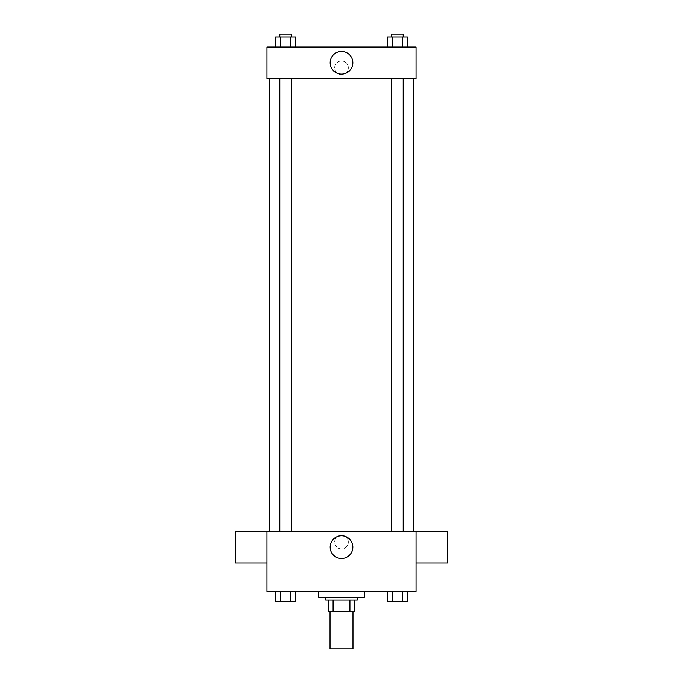 <?xml version="1.0" encoding="UTF-8"?>
<svg xmlns="http://www.w3.org/2000/svg" width="683" height="683" viewBox="0 0 683 683"><rect width="100%" height="100%" fill="white"/><g stroke="black" fill="none" stroke-linecap="round" stroke-linejoin="round"><path stroke-width="0.51" stroke-dasharray="3.42 2.56" d="M352.966 648.85L330.034 648.85M352.966 611.592L330.034 611.592L352.966 611.592M333.091 611.592L328.608 611.592L328.608 600.135L333.091 600.135L333.091 611.592L354.392 611.592M349.909 600.135L333.091 600.135L349.909 600.135L349.909 611.592M333.091 600.135L328.608 600.135M325.74 600.135L357.26 600.135M341.5 597.266L325.74 597.266L341.5 597.266M364.423 597.266L318.577 597.266M364.423 591.538L318.577 591.538L364.423 591.538M275.633 591.538L275.633 601.569L280.593 601.569L275.633 601.569L280.593 601.569L280.593 591.538L290.523 591.538L275.633 591.538L295.491 591.538L280.593 591.538L280.593 601.569L295.491 601.569L290.523 601.569L295.491 601.569L295.491 591.538L290.523 591.538L295.491 591.538L290.523 591.538L290.523 601.569L280.593 601.569L290.523 601.569L290.523 591.538L295.491 591.538L280.593 591.538L295.491 591.538M266.993 591.538L416.007 591.538L416.007 531.357L266.993 531.357L266.993 591.538M387.509 591.538L387.509 601.569L392.477 601.569L387.509 601.569L392.477 601.569L392.477 591.538L402.407 591.538L387.509 591.538L407.367 591.538L392.477 591.538L392.477 601.569L407.367 601.569L402.407 601.569L407.367 601.569L407.367 591.538L402.407 591.538L407.367 591.538L402.407 591.538L402.407 601.569L392.477 601.569L402.407 601.569L402.407 591.538L407.367 591.538L392.477 591.538L407.367 591.538M348.304 542.097A6.804 6.804 0 0 0 338.094 536.206A6.804 6.804 0 0 0 338.094 547.997A6.804 6.804 0 0 0 348.304 542.097A6.804 6.804 0 0 0 338.094 536.206A6.804 6.804 0 0 0 338.094 547.997A6.804 6.804 0 0 0 348.304 542.097M413.147 531.357L269.853 531.357L413.147 531.357M291.291 531.357L279.834 531.357L291.291 531.357L279.834 531.357L291.291 531.357L291.291 78.571L279.834 78.571L291.291 78.571M403.166 531.357L391.709 531.357L403.166 531.357L391.709 531.357L403.166 531.357L403.166 78.571L391.709 78.571L403.166 78.571M266.993 562.92L266.993 531.4L266.993 562.92M416.007 531.4L416.007 562.92L416.007 531.4M447.536 531.4L447.536 562.92M235.464 562.92L235.464 531.4M352.838 547.117A11.338 11.338 0 0 1 335.831 556.935A11.338 11.338 0 0 1 335.831 537.299A11.338 11.338 0 0 1 352.838 547.117M413.147 78.571L269.853 78.571L413.147 78.571M266.993 78.571L416.007 78.571L416.007 47.042L266.993 47.042L266.993 78.571M348.304 67.822A6.804 6.804 0 0 0 338.094 61.931A6.804 6.804 0 0 0 338.094 73.721A6.804 6.804 0 0 0 348.304 67.822A6.804 6.804 0 0 0 338.094 61.931A6.804 6.804 0 0 0 338.094 73.721A6.804 6.804 0 0 0 348.304 67.822M275.633 47.042L275.633 37.019L280.593 37.019L280.593 47.042L275.633 47.042L295.491 47.042L275.633 47.042L295.491 47.042L275.633 47.042L295.491 47.042L275.633 47.042L280.593 47.042L280.593 37.019L295.491 37.019L290.523 37.019L290.523 47.042L290.523 37.019L275.633 37.019L295.491 37.019L295.491 47.042M387.509 47.042L387.509 37.019L392.477 37.019L392.477 47.042L387.509 47.042L407.367 47.042L387.509 47.042L407.367 47.042L387.509 47.042L407.367 47.042L387.509 47.042L392.477 47.042L392.477 37.019L407.367 37.019L402.407 37.019L402.407 47.042L402.407 37.019L387.509 37.019L407.367 37.019L407.367 47.042M266.993 74.626L266.993 61.018L266.993 74.626M416.007 61.018L416.007 74.626L416.007 61.018M352.838 62.81A11.338 11.338 0 0 1 335.831 72.629A11.338 11.338 0 0 1 335.831 52.992A11.338 11.338 0 0 1 352.838 62.81M403.166 37.019L391.709 37.019L403.166 37.019L391.709 37.019L403.166 37.019L403.166 34.15L391.709 34.15L403.166 34.15L391.709 34.15L391.709 37.019M291.291 37.019L279.834 37.019L291.291 37.019L279.834 37.019L291.291 37.019L291.291 34.15L279.834 34.15L291.291 34.15L279.834 34.15L279.834 37.019M402.407 37.019L402.407 47.042M392.477 37.019L392.477 47.042M290.523 37.019L290.523 47.042M280.593 37.019L280.593 47.042M403.166 601.569L391.709 601.569M291.291 601.569L279.834 601.569M402.407 591.538L402.407 601.569M392.477 591.538L392.477 601.569M290.523 591.538L290.523 601.569M280.593 591.538L280.593 601.569M279.834 78.571L279.834 531.357M391.709 78.571L391.709 531.357"/><path stroke-width="1.02" d="M330.034 611.592L330.034 648.85L352.966 648.85L352.966 611.592M349.909 600.135L349.909 611.592L328.608 611.592L328.608 600.135M349.909 611.592L354.392 611.592L354.392 600.135L354.392 611.592M357.26 597.266L357.26 600.135L325.74 600.135L325.74 597.266M333.091 600.135L333.091 611.592M318.577 591.538L318.577 597.266L364.423 597.266L364.423 591.538M416.007 591.538L266.993 591.538L266.993 531.357L416.007 531.357L416.007 591.538M352.838 547.117A11.338 11.338 0 0 1 335.831 556.935A11.338 11.338 0 0 1 335.831 537.299A11.338 11.338 0 0 1 352.838 547.117M416.007 562.92L447.536 562.92L447.536 531.4L416.007 531.4M266.993 531.4L235.464 531.4L235.464 562.92L266.993 562.92M413.147 78.571L413.147 531.357M391.709 531.357L391.709 78.571M291.291 78.571L291.291 531.357M416.007 78.571L266.993 78.571L266.993 47.042L416.007 47.042L416.007 78.571M352.838 62.81A11.338 11.338 0 0 1 335.831 72.629A11.338 11.338 0 0 1 335.831 52.992A11.338 11.338 0 0 1 352.838 62.81M407.367 47.042L407.367 37.019L387.509 37.019L387.509 47.042M402.407 37.019L402.407 47.042M392.477 37.019L392.477 47.042M391.709 37.019L391.709 34.15L403.166 34.15L403.166 37.019M295.491 47.042L295.491 37.019L275.633 37.019L275.633 47.042M290.523 37.019L290.523 47.042M280.593 37.019L280.593 47.042M279.834 37.019L279.834 34.15L291.291 34.15L291.291 37.019M407.367 591.538L407.367 601.569L387.509 601.569L387.509 591.538M402.407 591.538L402.407 601.569M392.477 591.538L392.477 601.569M403.166 601.569L391.709 601.569M295.491 591.538L295.491 601.569L275.633 601.569L275.633 591.538M290.523 591.538L290.523 601.569M280.593 591.538L280.593 601.569M291.291 601.569L279.834 601.569M269.853 78.571L269.853 531.357M403.166 531.357L403.166 78.571M279.834 78.571L279.834 531.357"/></g></svg>
